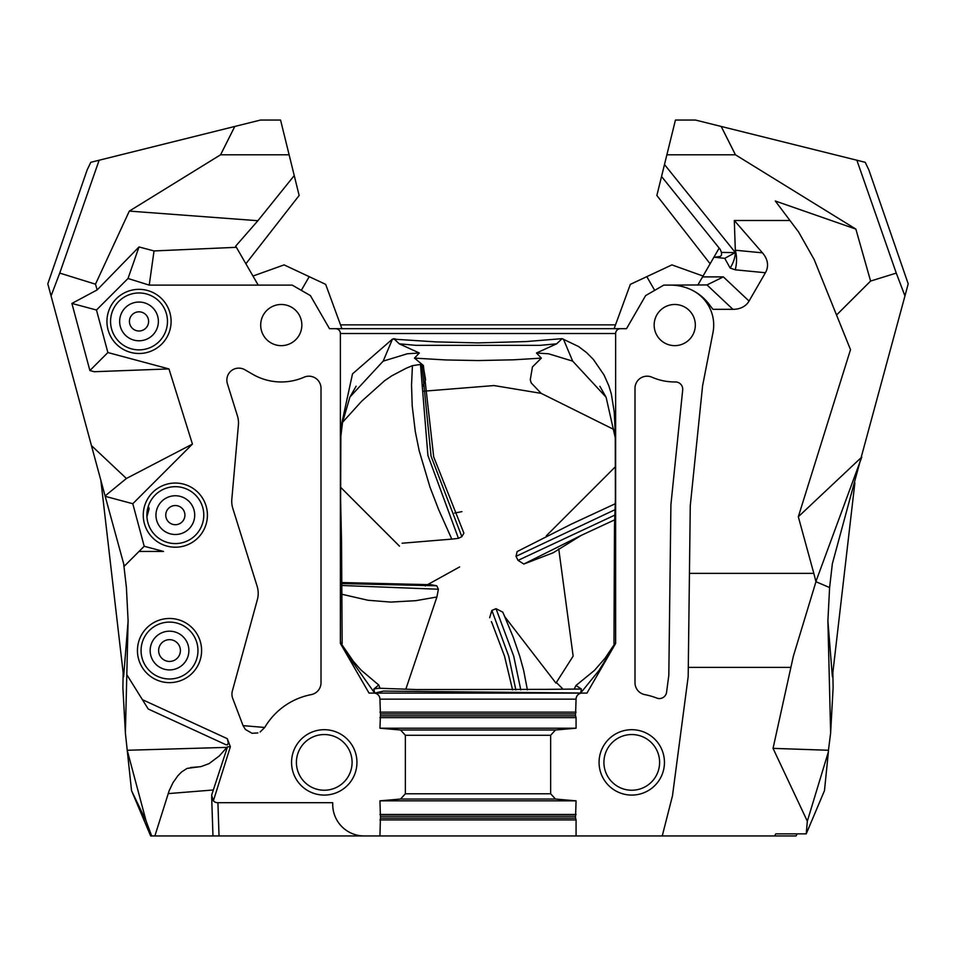 <?xml version="1.0" encoding="UTF-8"?>
<svg xmlns="http://www.w3.org/2000/svg" width="956" height="956" viewBox="0 0 956 956"><rect width="100%" height="100%" fill="white"/><g stroke="black" fill="none" stroke-linecap="round" stroke-linejoin="round"><path stroke-width="1.43" d="M171.1 321.419A32.086 32.086 0 0 1 122.977 349.203A32.086 32.086 0 0 1 122.977 293.635A32.086 32.086 0 0 1 171.1 321.419M227.289 738.677L230.36 746.755L213.367 800.877A6.059 6.059 0 0 0 217.717 802.705L332.724 802.705L332.724 804.474A31.476 31.476 0 0 0 364.2 835.95L150.654 835.95L131.534 790.636L125.379 732.965L126.801 674.673L148.216 708.993L225.963 744.736L227.564 744.808L228.245 742.669L227.289 738.677L142.384 699.649M797.232 833.859L796.013 835.95L364.2 835.95M379.938 835.95L380.416 818.133A3.633 3.633 0 0 0 380.416 816.245L379.938 800.841L400.54 799.037L555.472 799.037L576.074 800.841L575.584 816.245A3.633 3.633 0 0 0 575.584 818.133L576.074 819.925L379.938 819.925M555.472 799.037L550.644 793.779L405.368 793.779L400.54 799.037M405.368 793.779L405.368 735.272L550.644 735.272L550.644 793.779M550.644 735.272L555.472 730.002L400.54 730.002L405.368 735.272M400.54 730.002L379.938 728.209L380.416 715.829A3.633 3.633 0 0 0 380.416 713.941L379.938 699.147A6.059 6.059 0 0 0 373.88 693.1L369.04 693.1L340.384 643.46L340.384 333.525L615.628 333.525L615.628 643.46L586.96 693.1L582.12 693.1A6.059 6.059 0 0 0 576.074 699.147L575.584 713.941A3.633 3.633 0 0 0 575.584 715.829L576.074 717.621L379.938 717.621M615.628 333.525A4.84 4.84 0 0 1 620.468 328.685L335.544 328.685A4.84 4.84 0 0 1 340.384 333.525M335.544 328.685L329.485 328.685L310.389 295.595L292.225 285.115L258.204 285.115L236.383 247.317L154.036 250.938L149.232 285.115L258.204 285.115M128.008 278.495L96.472 310.019L71.903 303.434L97.165 289.907L139.002 246.947L128.008 278.495L149.232 285.115M96.472 310.019L107.873 352.549L168.961 368.92L192.431 444.086L132.8 503.728L144.201 546.258L163.536 551.445L139.014 551.445L123.969 566.49L126.407 587.546L128.104 620.862L126.801 674.673M169.523 618.472A32.086 32.086 0 0 1 197.306 666.595A32.086 32.086 0 0 1 141.739 666.595A32.086 32.086 0 0 1 169.523 618.472M260.689 325.064A20.578 20.578 0 0 1 291.556 307.246A20.578 20.578 0 0 1 291.556 342.893A20.578 20.578 0 0 1 260.689 325.064M264.74 727.456A69.011 69.011 0 0 1 311.202 694.63A12.105 12.105 0 0 0 321.013 682.739L321.013 388.303A12.105 12.105 0 0 0 304.056 377.202A56.906 56.906 0 0 1 252.814 374.346L244.975 369.817A12.452 12.105 -128.7 0 0 227.432 383.858L237.399 415.776A24.306 24.211 -6.1 0 1 238.403 425.097L231.83 499.128A24.306 24.211 173.9 0 0 232.834 508.449L257.104 586.171A24.318 24.211 -1 0 1 257.343 599.735L232.368 690.949A12.153 12.105 177.3 0 0 232.714 698.406L243.063 725.64L264.74 727.456L260.163 731.949M324.251 795.081A32.683 32.683 0 0 0 352.561 746.05A32.683 32.683 0 0 0 295.942 746.05A32.683 32.683 0 0 0 324.251 795.081M207.416 515.129A32.086 32.086 0 0 1 159.294 542.912A32.086 32.086 0 0 1 159.294 487.345A32.086 32.086 0 0 1 207.416 515.129M167.467 321.419A28.453 28.453 0 0 1 124.794 346.06A28.453 28.453 0 0 1 124.794 296.778A28.453 28.453 0 0 1 167.467 321.419M227.349 747.365L127.566 750.257M230.36 746.755L227.516 746.851L211.611 795.213L213.367 800.877M148.216 708.993L225.963 744.736M332.724 802.705L332.724 804.474M576.074 819.925L576.074 835.95L557.73 835.95M379.938 814.452L576.074 814.452M379.938 800.841L576.074 800.841M576.074 717.621L576.074 728.209L379.938 728.209M576.074 728.209L555.472 730.002M379.938 712.148L576.074 712.148M582.12 693.1L373.88 693.1M340.384 643.46L342.152 643.46L341.806 645.826L344.662 650.773L374.656 693.1L586.96 693.1M615.425 498.327L614.469 526.744L613.991 643.46L615.628 643.46M614.445 541.634L615.401 501.171L615.258 433.415L614.242 412.06L611.314 393.896L608.805 385.71L604.025 374.979L593.377 359.432L586.506 352.549L578.523 346.502L562.092 338.651L526.051 341.567L478.012 342.905L435.84 341.878L392.462 339.081L352.501 373.88L340.898 427.392L340.599 501.613L341.543 541.514L340.587 498.733M342.152 643.46L341.543 541.514M662.245 835.95L672.474 795.846L688.177 676.669L690.268 505.76L702.588 385.818L712.985 332.521A38.969 38.969 0 0 0 692.084 290.17A48.421 48.421 0 0 1 709.125 304.295L712.937 309.326L732.905 309.326A38.276 24.211 43.3 0 0 749.05 301.068L723.369 276.893L706.986 284.936L663.775 285.115L645.623 295.595L626.515 328.685L620.468 328.685M139.002 246.947L154.036 250.938M168.961 368.92L94.25 371.717L89.888 370.546L107.873 352.549M89.888 370.546L71.903 303.434M97.165 289.907L95.481 284.183L59.738 273.093L51.062 295.942L91.441 445.592L126.395 478.478L192.431 444.086M91.441 445.592L105.088 495.961L126.395 478.478M105.088 495.961L124.316 566.143M132.8 503.728L105.196 496.331M144.201 546.258L139.014 551.445M169.523 622.105A28.453 28.453 0 0 0 144.882 664.779A28.453 28.453 0 0 0 194.152 664.779A28.453 28.453 0 0 0 169.523 622.105M257.857 732.941L252.133 733.288M251.99 733.264L245.405 729.452L243.063 725.64M324.251 734.543A27.844 27.844 0 0 1 352.095 762.386A27.844 27.844 0 0 1 324.251 790.23A27.844 27.844 0 0 1 296.408 762.386A27.844 27.844 0 0 1 324.251 734.543M203.783 515.129A28.453 28.453 0 0 1 161.11 539.77A28.453 28.453 0 0 1 161.11 490.488A28.453 28.453 0 0 1 203.783 515.129M125.379 732.965L122.882 687.723L123.157 672.677M154.872 835.95L169.128 790.815L172.988 782.677L177.947 775.651L181.58 771.958L187.089 768.409L201.107 766.569L209.029 763.641L219.39 755.873L227.409 746.851M127.602 751.739L146.184 821.264L131.534 790.636M151.669 835.95L146.184 821.264M190.519 767.525L199.254 766.82M128.104 620.862L123.623 676.788L100.87 480.521M212.973 835.95L211.658 796.862M663.775 285.115L670.526 285.115A48.421 48.421 0 0 1 692.084 290.17M643.627 376.7A12.105 12.105 0 0 1 651.944 377.202A56.906 56.906 0 0 0 675.39 381.958A7.266 7.266 0 0 1 682.692 389.964L670.909 504.649L668.818 675.283L666.583 692.24A7.266 7.266 0 0 1 656.76 698.071A69.011 69.011 0 0 0 644.81 694.63A12.105 12.105 0 0 1 634.999 682.739L634.999 388.303A12.105 12.105 0 0 1 643.627 376.7M631.761 795.081A32.683 32.683 0 0 0 660.07 746.05A32.683 32.683 0 0 0 603.451 746.05A32.683 32.683 0 0 0 631.761 795.081M695.323 325.064A20.578 20.578 0 0 0 674.733 304.486A20.578 20.578 0 0 0 654.155 325.064A20.578 20.578 0 0 0 674.733 345.642A20.578 20.578 0 0 0 695.323 325.064M774.659 835.95L775.77 833.859L806.231 833.859L807.33 821.204L773.046 748.369L793.349 656.222L815.958 581.726L829.605 587.546L827.896 620.862L832.377 676.788L854.867 482.84M374.788 693.1L383.464 691.08L580.639 693.028L598.946 670.526L614.206 645.826L613.991 643.46L614.17 645.886M374.656 693.1L373.892 688.989L378.48 688.224L416.673 689.563L545.852 689.36L416.673 689.563M574.628 688.201L575.99 685.524L581.403 689.025L545.852 689.36M581.403 689.025L580.639 693.028M342.045 640.926L341.83 645.886M379.962 688.093L378.731 685.022L373.892 688.989M563.407 339.105L572.656 361.093L606.104 397.242L615.341 438.159M562.092 338.651L556.655 343.825L536.459 353.003L541.359 358.13L532.444 366.937L530.257 379.819L531.201 382.914L541.168 393.358L494.025 385.555L422.982 391.267M572.632 361.117L548.541 353.78L536.471 353.015M556.655 343.825L539.949 345.355L415.92 345.343L399.214 343.801L394.446 339.249L395.115 338.771M393.776 338.639L394.446 339.249M383.225 361.129L407.316 353.768L419.302 352.991L399.214 343.801M340.671 437.824L342.523 422.516L349.92 397.051L383.201 361.093M703.042 276.045L671.913 264.896L646.794 276.654L654.693 290.361M646.794 276.654L630.339 284.362L614.111 328.685M615.509 324.861L340.503 324.861M252.97 276.045L284.087 264.896L325.673 284.362L341.901 328.685M309.218 276.654L301.307 290.361M95.481 284.183L129.323 211.097L257.893 220.716L235.69 246.122L236.383 247.317M129.323 211.097L220.585 154.788L234.794 126.455L260.522 120.05L280.562 120.05L289.118 154.788L220.585 154.788M59.738 273.093L99.137 160.226L234.794 126.455M99.137 160.226L90.796 162.305L87.163 169.869L47.8 283.848L51.062 295.942M123.635 563.67L123.969 566.49M119.643 321.419A19.371 19.371 0 0 1 148.694 304.641A19.371 19.371 0 0 1 148.694 338.197A19.371 19.371 0 0 1 119.643 321.419M631.761 790.23A27.844 27.844 0 0 1 603.917 762.386A27.844 27.844 0 0 1 631.761 734.543A27.844 27.844 0 0 1 659.604 762.386A27.844 27.844 0 0 1 631.761 790.23M556.452 682.572L562.271 688.38M546.246 535.886L615.509 466.624M399.5 546.163L340.539 487.202M807.33 821.204L828.41 751.739L824.478 790.636L806.231 833.859M773.046 748.369L828.446 750.257L830.633 732.965L827.896 620.862M815.958 581.726L813.819 573.373L689.443 573.373M828.41 751.739L828.446 750.257M661.827 175.318L665.089 162.09M341.22 594.106L367.94 600.249L390.622 602.089L415.764 600.679L436.904 596.998L405.894 689.001M581.344 535.324L553.249 552.735L523.828 564.04L581.344 535.324L614.588 519.885M614.708 515.165L518.068 560.371L523.828 564.04M518.056 560.383L516.013 556.344L614.899 509.751M615.162 503.788L571.377 524.115L517.148 551.564L516.013 556.344M614.481 429.782L541.168 393.358M421.835 364.332L431.06 456.203L461.856 536.663L463.875 533.125L433.689 456.86L423.377 365.491L414.522 358.118L445.914 359.958L477.976 360.555L513.515 359.815L541.323 358.13M414.498 358.118L419.314 352.991M421.429 364.32L412.43 365.658L406.145 368.275L391.841 375.792L384.671 380.667L361.583 401.305L342.559 422.301M341.22 583.566L436.749 585.789L431.084 584.714L341.22 582.527M436.749 585.789L438.398 589.231L341.22 585.466M438.386 589.243L436.904 596.998M245.883 263.772L299.144 195.478L289.118 154.788M257.893 220.716L294.245 175.557M170.682 669.881A19.371 19.371 0 0 1 157.549 635.322A19.371 19.371 0 0 1 188.882 649.972A19.371 19.371 0 0 1 170.682 669.881M146.925 516.742L149.124 508.712L148.335 506.154M155.959 515.129A19.371 19.371 0 0 1 185.022 498.351A19.371 19.371 0 0 1 185.022 531.906A19.371 19.371 0 0 1 155.959 515.129M147.905 507.552L149.124 508.712M129.43 321.419A9.584 9.584 0 0 0 143.806 329.712A9.584 9.584 0 0 0 143.806 313.114A9.584 9.584 0 0 0 129.43 321.419M829.605 587.546L832.365 563.67L904.95 295.954L896.274 273.093L870.593 281.064L836.536 315.026L850.505 349.657L798.32 516.766L813.819 573.373M789.955 220.489L734.304 220.489L735.343 250.986A24.211 15.547 -56.1 0 1 735.355 251.177L735.307 252.504L664.48 164.528L661.54 176.501L720.25 249.432L719.091 248.249L713.917 257.2L719.091 248.249M749.05 301.068L765.409 272.735A39.889 24.211 5.5 0 0 762.446 252.838L734.304 220.489M714.013 257.295L720.358 256.435L721.517 255.061L721.469 252.432L735.176 252.611L724.744 258.335L713.917 257.2L697.808 285.115M661.54 176.501L656.856 195.478L710.129 263.772M904.95 295.954L908.2 283.836L868.837 169.869L865.216 162.305L856.875 160.226L896.274 273.093M558.722 548.792L573.146 656.115L555.962 683.11L504.876 616.847L502.748 612.127L496.021 608.697L513.719 656.151L520.793 689.885M527.401 689.85L523.577 670.096L519.741 656.151L513.348 637.521L503.86 614.6M454.53 513.073L461.927 511.615M412.43 365.658L411.534 384.981L412.203 405.834L415.298 431.574L419.158 450.646L429.985 487.142L438.744 509.859L451.794 539.112L402.129 543.223M492.089 623.228L504.529 656.151L512.595 689.909M832.855 672.677L833.118 687.723L830.633 732.965M816.101 581.021L861.786 457.052L798.32 516.766M664.48 164.528L666.882 154.788L735.427 154.788L855.859 229.093L870.593 281.064M735.427 154.788L721.206 126.455L695.478 120.05L675.438 120.05L666.882 154.788M515.834 689.897L508.7 656.151L491.874 610.406L496.021 608.697M489.663 617.707L491.874 610.406M459.609 566.932L425.241 585.956M461.868 536.675L458.426 538.348L451.794 539.136M422.851 386.2L425.587 379.795L423.389 366.937A361.511 83.435 168.5 0 0 423.293 366.781M458.426 538.336L427.918 455.438L420.473 364.308M169.523 639.66A10.898 10.898 0 0 1 178.951 655.995A10.898 10.898 0 0 1 160.082 655.995A10.898 10.898 0 0 1 169.523 639.66M165.746 515.129A9.584 9.584 0 0 0 180.122 523.422A9.584 9.584 0 0 0 180.122 506.823A9.584 9.584 0 0 0 165.746 515.129M855.859 229.093L775.304 201.011L798.607 231.997L814.154 259.518L836.536 315.026M762.446 252.838L735.319 250.221A24.211 14.699 -84.5 0 1 735.224 269.807L765.409 272.735M721.469 252.432L720.25 249.432M721.206 126.455L856.875 160.226M735.355 251.177A24.211 15.547 -56.1 0 1 730.157 268.05L735.224 269.807M575.584 818.133L380.416 818.133M575.584 816.245L380.416 816.245M575.584 715.829L380.416 715.829M575.584 713.941L380.416 713.941M379.938 699.147L576.074 699.147M219.032 835.95L217.92 802.705M213.331 789.979L168.16 793.611M688.296 667.384L790.791 667.384M561.423 339.272L560.766 338.794M383.201 361.105L392.462 339.081M706.986 284.936L732.905 309.326M723.369 276.893L702.552 276.893M724.744 258.335L730.157 268.05M378.827 685.082L361.141 670.156L353.529 661.528L342.26 645.204M615.15 429.041L615.114 427.941M575.87 685.595L594.477 670.383L605.076 658.194L613.919 645.049M606.104 397.242L599.866 386.284M349.932 397.051L356.122 386.2M491.372 621.603L491.97 622.977"/></g></svg>
